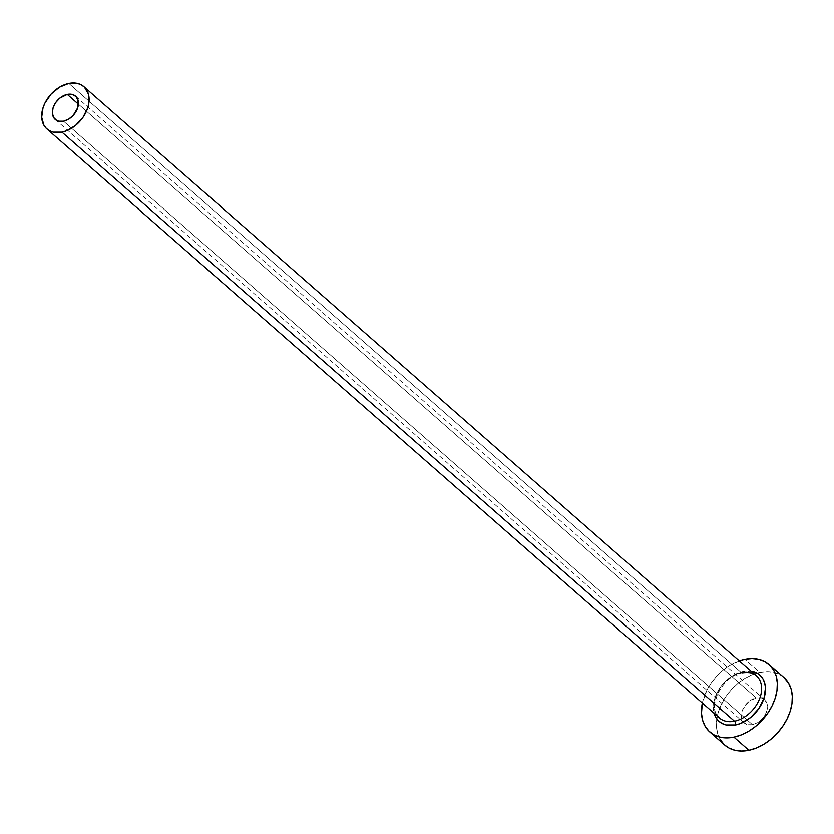 <?xml version="1.0" encoding="UTF-8"?>
<svg xmlns="http://www.w3.org/2000/svg" width="834" height="834" viewBox="0 0 834 834"><rect width="100%" height="100%" fill="white"/><g stroke="black" fill="none" stroke-linecap="round" stroke-linejoin="round"><path stroke-width="0.63" stroke-dasharray="4.17 3.13" d="M752.508 724.694L63.52 121.191L752.508 724.694L747.702 724.694L743.918 722.651L741.728 718.887L741.353 716.521L743.167 708.639L748.776 701.655L756.261 697.933A15.429 10.873 -48.8 0 0 743.052 708.89A15.429 10.873 -48.8 0 0 744.209 722.922A15.429 10.873 -48.8 0 0 752.508 724.694A15.429 10.873 -48.8 0 0 765.716 713.737A15.429 10.873 -48.8 0 0 764.549 699.705A15.429 10.873 -48.8 0 0 756.261 697.933L761.067 697.933L764.841 699.976L767.04 703.74L767.301 708.66L765.591 713.977L762.182 718.898L757.585 722.661L752.508 724.694M78.417 104.177L756.261 697.933L78.417 104.177M743.167 671.422L732.992 675.498L723.797 683.015L720.023 687.737L714.801 698.173L713.57 703.5L714.102 713.341A30.868 21.747 131.2 0 1 743.167 671.422L751.08 671.109M756.396 675.769A28.064 19.776 -48.8 0 0 741.332 672.548A28.064 19.776 -48.8 0 0 718.157 690.813A28.064 19.776 -48.8 0 0 717.553 715.999M741.332 672.548L68.815 83.473L741.332 672.548A28.064 19.776 -48.8 0 0 717.303 692.47A28.064 19.776 -48.8 0 0 719.419 717.991C706.189 709.088 721.65 675.717 742.239 672.861M783.97 677.542A44.9 31.64 -48.8 0 0 759.857 672.381L744.877 659.256L759.857 672.381A44.9 31.64 -48.8 0 0 757.032 673.069A44.9 31.64 -48.8 0 0 716.823 718.971A44.9 31.64 -48.8 0 0 724.798 745.085M702.343 703.031A44.9 31.64 131.2 0 1 739.32 660.809L730.084 665.178L723.078 670.109L716.708 676.124L711.204 682.983L706.784 690.427L702.343 703.031M783.897 677.469L779.811 674.654L773.816 672.392L767.082 671.62L759.857 672.381L752.424 674.633L745.064 678.303L738.059 683.234L731.689 689.238L726.185 696.098L721.764 703.542L718.606 711.287L716.813 719.033L716.469 726.477L717.574 733.347L720.107 739.362M723.943 744.303L724.736 745.023M55.232 119.418L744.209 722.922M75.571 96.191L764.549 699.705"/><path stroke-width="1.25" d="M63.52 121.191A15.429 10.873 131.2 0 1 55.232 119.418A15.429 10.873 131.2 0 1 54.064 105.386A15.429 10.873 131.2 0 1 67.283 94.419L78.417 104.177L67.283 94.419L72.078 94.43L75.863 96.463L78.052 100.236L77.698 107.815L73.204 115.394L68.607 119.158L63.52 121.191L58.714 121.18L56.66 120.409L53.616 117.448L52.365 113.017L53.095 107.794L55.701 102.582L59.787 98.151L67.283 94.419A15.429 10.873 131.2 0 1 75.571 96.191A15.429 10.873 131.2 0 1 76.728 110.234A15.429 10.873 131.2 0 1 63.52 121.191M717.553 715.999A28.064 19.776 -48.8 0 0 734.483 721.212A2.804 1.459 -101.6 0 1 735.64 724.954A30.868 21.747 131.2 0 1 714.102 713.331L715.843 717.48L718.481 720.868L721.931 723.391L726.049 724.954L735.64 724.954A2.804 1.459 78.4 0 0 734.483 721.212A28.064 19.776 -48.8 0 0 758.513 701.29A28.064 19.776 -48.8 0 0 756.396 675.769L83.89 86.694A28.064 19.776 131.2 0 1 86.006 112.215A28.064 19.776 131.2 0 1 61.977 132.137L734.483 721.212L61.977 132.137A28.064 19.776 131.2 0 1 46.913 128.916A28.064 19.776 131.2 0 1 44.796 103.395A28.064 19.776 131.2 0 1 68.815 83.473A28.064 19.776 131.2 0 1 83.89 86.694M709.817 731.971L724.798 745.085A44.9 31.64 -48.8 0 0 748.911 750.246A44.9 31.64 -48.8 0 0 787.348 718.366A44.9 31.64 -48.8 0 0 783.97 677.542L768.99 664.417A44.9 31.64 131.2 0 1 772.378 705.241A44.9 31.64 131.2 0 1 733.93 737.12L748.911 750.246L733.93 737.12A44.9 31.64 131.2 0 1 709.817 731.971A44.9 31.64 131.2 0 1 702.343 703.031L701.488 713.362L702.603 720.222L705.126 726.237L708.973 731.178L713.987 734.848L719.971 737.11L726.706 737.881L733.93 737.12L741.374 734.869L748.724 731.209L755.729 726.268L762.099 720.263L767.603 713.404L772.023 705.96L775.182 698.214L776.975 690.469L777.319 683.025L776.214 676.166L773.681 670.14L769.845 665.209L764.83 661.529L758.836 659.267L752.101 658.506L744.877 659.256A44.9 31.64 131.2 0 1 768.99 664.417M739.32 660.809A44.9 31.64 131.2 0 1 744.877 659.256L739.32 660.809M751.08 671.109L756.886 672.986L760.327 675.509L762.974 678.907L764.705 683.046L765.476 687.769L764.007 698.204L758.794 708.65L750.631 717.501L740.759 723.412L735.64 724.954A30.868 21.747 131.2 0 0 764.309 697.203A30.868 21.747 131.2 0 0 751.08 671.109M724.736 745.023L728.958 747.973L734.952 750.235L741.687 750.996L748.911 750.246L756.344 747.983L763.704 744.324L770.71 739.393L777.079 733.378L782.584 726.518L787.004 719.075L790.163 711.339L791.956 703.594L792.3 696.14L791.185 689.28L788.662 683.265L783.897 677.469M720.107 739.362L723.943 744.303M46.913 128.916L719.419 717.991A28.064 19.776 -48.8 0 0 734.483 721.212A28.064 19.776 -48.8 0 0 757.658 702.947A28.064 19.776 -48.8 0 0 758.262 677.75A28.064 19.776 -48.8 0 0 741.332 672.548M68.815 83.473L59.568 87.174L51.208 94.013L45.015 102.947L43.034 107.794L41.7 117.281L43.973 125.34L46.381 128.426L49.508 130.719L53.251 132.126L61.977 132.137L66.626 130.73L75.602 125.361L83.025 117.313L87.758 107.815L88.884 102.978L88.404 94.034L84.422 87.184L81.284 84.891L77.541 83.483L68.815 83.473M756.396 675.769C754.019 672.996 749.307 672.027 742.239 672.861"/></g></svg>

